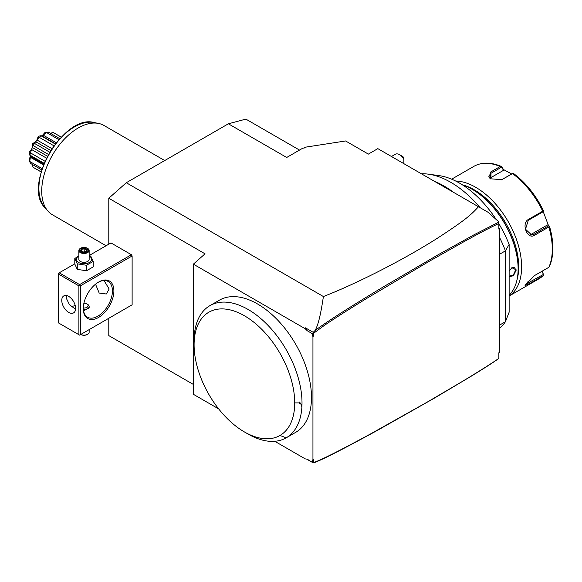 <?xml version="1.0" encoding="UTF-8"?>
<svg xmlns="http://www.w3.org/2000/svg" width="582" height="582" viewBox="0 0 582 582"><rect width="100%" height="100%" fill="white"/><g stroke="black" fill="none" stroke-linecap="round" stroke-linejoin="round"><path stroke-width="0.87" d="M509.134 295.991A64.958 37.503 -120 0 0 521.618 266.84A64.958 37.503 -120 0 0 455.655 181.024M542.977 275.824L538.845 278.865A64.958 37.503 -120 0 0 542.722 276.014L528.449 284.256L525.015 285.333L534.582 275.533L548.848 267.298A64.958 37.503 -120 0 0 552.296 249.132A64.958 37.503 -120 0 0 548.848 226.987L534.582 235.23C527.416 240.257 520.825 223.328 528.449 219.429L542.722 211.186A64.958 37.503 -120 0 0 512.487 173.582L501.764 179.707L490.415 178.776L490.335 172.221L500.229 166.503A64.958 37.503 -120 0 0 473.879 166.35L451.654 179.183M490.721 178.943L488.734 176.186L490.997 173.269L501.4 167.26L501.197 166.408L500.229 166.503M549.335 266.825L549.328 266.847C554.028 255.818 554.086 242.301 549.488 226.296M543.188 211.542L548.419 225.372L547.429 224.95L549.459 226.267L548.528 225.889L533.752 234.422L531.744 235.07L525.495 229.213L528.281 220.323L543.057 211.797L543.406 211.033L542.722 211.186M548.848 226.987L549.335 226.318M512.487 173.582L513.004 173.225L513.717 173.676A63.933 36.913 60 0 1 543.37 210.568L543.406 211.033M543.37 210.568L543.057 211.797M513.026 173.24L501.458 179.831M501.175 166.401L503.517 170.322L490.997 177.554A7.733 4.467 180 0 0 489.906 178.347M501.531 166.641L503.568 169.573L503.517 170.322M503.568 169.573L511.651 173.967M548.419 225.372L549.459 226.267M542.62 270.892L543.428 275.242L543.057 274.631L525.401 284.474M542.722 276.014L543.406 275.257L542.722 276.014M542.315 271.067L543.428 275.242M547.429 224.95L530.537 234.706A7.733 6.096 -95.1 0 1 530.129 234.917M512.335 173.574L513.004 173.225M516.925 280.189A62.9 36.317 -120 0 0 518.707 266.84A62.9 36.317 -120 0 0 462.326 184.807M509.134 295.19A64.958 37.503 -120 0 0 518.118 268.862L518.118 268.353A64.34 37.146 -120 0 0 472.628 189.55A64.34 37.146 -120 0 0 472.409 189.426M509.134 271.263L511.854 267.727L516.299 269.91L513.426 275.744L509.134 276.697M518.118 268.862A64.958 37.503 -120 0 0 472.184 189.303A64.958 37.503 -120 0 0 462.45 184.887M469.689 190.023L471.726 191.667M511.724 267.822L514.561 267.502L515.717 269.91L513.317 275.017L509.134 276.232M499.603 237.529A88.675 51.201 60 0 1 505.431 250.857L509.134 244.447A81.531 47.077 -120 0 0 498.869 223.764M496.17 219.472A81.531 47.077 -120 0 0 438.93 175.597L428.374 174.163A88.675 51.201 60 0 1 480.099 207.672M509.134 244.447L509.134 312.192L505.431 321.722A88.675 51.201 60 0 1 499.603 328.313M421.404 173.785A88.675 51.201 60 0 1 428.374 174.163M499.603 254.225L505.431 250.857L505.431 321.722L499.603 325.091M274.784 441.294L305.252 458.885L307.252 459.198L313.218 462.886L315.197 462.268C323.665 459.053 344.522 448.358 377.762 430.193L434.907 397.841L470.845 376.452C486.959 366.551 492.307 363.023 498.869 358.461L498.869 352.75L499.603 352.328L499.603 228.668L498.869 229.09L498.869 223.495C487.112 228.937 472.082 237.238 464.385 241.457L428.905 261.493L367.213 298.122C348.909 309.333 334.621 318.427 324.341 325.411L313.676 333.217L313.676 336.01L312.949 336.432L312.214 335.705L312.214 333.617L307.252 330.751L305.434 327.833L313.218 332.322L313.676 333.217M498.869 229.09L498.869 227.94L499.603 228.668M313.218 332.322L315.197 330.409C317.146 326.378 319.802 320.806 323.403 296.536C338.579 290.644 355.98 282.787 375.601 272.958C397.557 261.871 417.447 250.747 435.271 239.588C469.303 217.69 472.002 213.427 478.535 206.77L488.043 212.263L498.869 221.866L498.869 223.495M312.214 462.064L312.214 459.984L312.949 460.093L312.949 336.432M312.949 460.093L313.676 459.671L313.676 462.464C319.794 460.668 338.702 451.188 370.399 434.012L427.021 402.227L461.097 382.185C475.523 373.542 492.357 363.023 498.869 358.345M498.869 222.098L474.017 234.786L437.402 255.178L382.876 287.159C350.022 306.925 327.462 321.344 315.197 330.409M313.167 332.904L312.214 333.617M307.252 330.751L305.252 328.757L305.434 327.833M218.665 408.899L193.37 394.29L193.37 264.163L305.252 328.757M209.92 305.652L219.378 300.188A76.307 44.057 60 0 1 295.685 344.246A76.307 44.057 60 0 1 295.685 432.353L286.206 437.824A76.307 44.057 60 0 1 248.056 434.041L244.411 431.939A71.15 41.075 -120 0 0 279.986 435.467A71.15 41.075 60 0 0 294.718 402.897A71.15 41.075 -120 0 0 244.411 315.757A71.15 41.075 -120 0 0 194.097 344.799A71.15 41.075 -120 0 0 244.411 431.939M306.67 459.111L313.218 462.886M108.79 318.281L108.79 335.603L193.37 384.433M108.79 244.193L108.79 198.251L205.039 253.817L193.37 264.163M131.394 305.23L132.121 304.808L132.121 255.978L131.394 254.72L110.98 242.927L89.155 255.527M108.79 198.251L126.287 182.733L228.37 123.799L245.866 119.114L299.504 150.076M478.535 206.77L377.834 148.636L368.362 154.106L345.599 140.968L304.197 147.37L305.041 147.857L302.735 148.214L286.7 157.475L228.37 123.799M323.403 296.536L126.287 182.733M304.197 147.37L304.197 147.988M453.72 192.446A88.675 51.201 -120 0 0 434.652 181.439M313.167 462.777L313.676 462.464M399.485 154.659L402.402 156.347A4.125 2.379 60 0 1 403.857 157.642L403.857 159.468A8.25 4.765 -120 0 0 399.485 154.659A8.25 4.765 -120 0 0 395.36 154.252L391.46 156.5M403.857 159.468L403.857 163.658M106.084 245.757L52.387 214.758A51.558 29.769 -60 0 1 47.971 211.128A51.558 29.769 -60 0 1 41.715 191.151A51.558 29.769 -60 0 1 61.074 142.794A51.558 29.769 -60 0 1 98.598 123.442A51.558 29.769 -60 0 1 103.945 125.457L164.721 160.545M50.321 133.22L53.289 132.572A20.108 11.611 -60 0 1 53.951 132.907L61.256 137.119M53.289 132.572L61.219 137.148M52.715 132.55L50.67 133.424M48.451 132.143L45.454 132.572A18.318 10.578 -60 0 0 44.676 132.783L46.698 132.609A20.108 11.611 -60 0 1 48.451 132.143L59.771 138.676M46.698 132.609L58.891 139.651M46.153 132.725L43.177 135.14L56.309 142.721M43.177 135.14L41.911 135.926M41.613 136.043L41.038 135.679L38.747 136.203A18.318 10.578 -60 0 0 37.968 136.894L39.35 137.396A20.108 11.611 -60 0 1 41.104 135.839L41.038 135.679M41.104 135.839L55.283 144.023M39.35 137.396L53.937 145.813M38.907 137.57L37.066 140.066L51.958 148.665M37.066 140.066L35.713 141.753L50.794 150.462M35.713 141.753L34.476 143.077L32.839 143.274C35.509 142.517 37.219 140.386 37.968 136.894M32.919 145.784L30.431 152.848A20.108 11.611 -60 0 0 29.958 155.139L29.1 152.921A18.318 10.578 -60 0 1 29.311 151.895C31.959 149.501 32.948 146.955 32.272 144.263L33.225 145.638A20.108 11.611 -60 0 1 34.505 143.419L34.476 143.077M34.505 143.419L49.725 152.2M33.225 145.638L48.444 154.426M32.388 147.515L47.469 156.223M31.603 149.53L46.495 158.129M30.431 152.848L45.018 161.265M29.958 155.139L44.137 163.324M29.791 155.168L30.388 155.481L30.482 156.383A4.598 2.655 60 0 1 30.482 156.434A4.598 2.655 60 0 1 30.482 156.514L43.781 164.197M43.825 164.088L30.482 156.383M43.774 164.219L30.482 156.514M30.482 156.551L30.388 157.286L43.519 164.866M30.388 157.286L29.791 161.076L29.1 159.759L30.46 155.969M29.1 159.759A18.318 10.578 -60 0 0 29.311 160.537L30.431 163.353A20.108 11.611 -60 0 1 29.958 161.6L29.791 161.076M29.958 161.6L42.159 168.642M30.431 163.353L41.758 169.893M32.65 164.633L32.919 166.845L32.301 164.43M41.147 171.945L33.843 167.732A20.108 11.611 -60 0 1 33.225 167.325L32.919 166.845M33.225 167.325L41.155 171.908M42.071 135.853L44.676 132.783M32.272 144.263A18.318 10.578 -60 0 1 32.839 143.274M30.359 152.375L29.311 151.895M131.394 254.72L79.625 284.605L59.211 272.82L74.802 263.821M59.211 272.82L58.484 273.242L58.484 322.915L78.897 334.701L78.897 285.871L58.484 274.078M79.625 284.605L79.625 285.449L80.352 285.871L132.121 255.978M80.352 285.871L80.352 334.701L132.121 304.808M113.897 290.92A21.65 12.498 -60 0 1 98.584 317.437A21.65 12.498 -60 0 1 83.27 308.598L83.27 308.598A21.65 12.498 -60 0 1 98.584 282.081A21.65 12.498 -60 0 1 113.897 290.92M80.352 334.701L79.625 335.123L78.897 334.701M78.897 285.871L79.625 285.449M75.616 308.387A9.799 5.653 60 0 1 73.587 312.876A9.799 5.653 60 0 1 66.035 310.25A9.799 5.653 60 0 1 61.765 300.392A9.799 5.653 60 0 1 63.794 295.903A9.799 5.653 60 0 1 71.339 298.53A9.799 5.653 60 0 1 75.616 308.387M66.61 295.561L66.137 297.868L69.447 304.677L75.573 309.268M98.213 282.299A20.625 11.909 -60 0 1 108.165 281.477A20.625 11.909 -60 0 1 112.435 290.92A20.625 11.909 -60 0 1 103.436 311.676A20.625 11.909 -60 0 1 87.54 317.197A20.625 11.909 -60 0 1 83.277 308.169M104.018 280.517L109.154 289.028L106.28 293.997L99.187 293.052L95.535 284.191M71.273 306.372A20.625 11.909 120 0 0 75.216 305.477M83.539 310.832L89.155 307.914L89.155 306.496A5.158 2.975 0 0 0 87.649 304.393L86.914 303.971A4.125 2.379 0 0 0 83.888 303.273M83.35 309.449A5.158 2.975 0 0 0 89.155 306.496M83.277 307.994A4.125 2.379 0 0 0 87.656 306.75A4.125 2.379 0 0 0 86.914 303.971L87.649 304.393M89.155 329.616L89.155 332.177A5.158 2.975 180 0 1 87.649 334.279A5.158 2.975 180 0 1 80.738 334.475M80.716 334.49A4.641 2.677 0 0 0 80.723 334.49L80.716 334.49A4.641 2.677 180 0 0 87.285 334.49L87.649 334.279M78.846 255.796L74.802 258.539L74.802 264.046L77.268 269.357L86.463 270.783L93.2 266.891L93.2 261.383L90.734 256.073L89.155 255.593M86.463 270.783L86.463 265.268L93.2 261.383M77.268 269.357L77.268 263.85L86.463 265.268M74.802 258.539L77.268 263.85M78.846 256.073A7.668 4.43 0 0 0 78.577 262.475A7.668 4.43 0 0 0 89.424 262.475A7.668 4.43 0 0 0 89.424 256.218A7.668 4.43 0 0 0 89.155 256.073M89.155 250.507A5.158 2.975 0 0 1 85.976 253.257A5.158 2.975 0 0 1 80.352 252.61A5.158 2.975 180 0 1 78.846 250.507L78.846 259.346A5.158 2.975 0 0 0 80.352 261.449A5.158 2.975 0 0 0 85.976 262.096A5.158 2.975 0 0 0 89.155 259.346L89.155 250.507A5.158 2.975 0 0 0 87.649 248.405L87.285 248.194L87.649 248.405M78.846 250.507A5.158 2.975 180 0 1 80.352 248.405A5.158 2.975 180 0 1 80.549 248.296M80.723 251.977A4.641 2.677 180 0 1 80.716 248.194A4.641 2.677 180 0 1 87.285 248.194A4.641 2.677 0 0 1 87.285 251.977A4.641 2.677 0 0 1 80.723 251.977M83.051 252.122L86.587 251.577L87.533 249.54L84.95 248.048L81.415 248.594L80.469 250.631L83.211 252.217M80.469 250.631L81.058 250.973L80.469 250.631M81.415 248.594L81.844 249.271L81.124 250.835M84.95 248.048L84.79 248.82L81.844 249.271L81.844 251.249M87.533 249.54L86.944 250.064L87.533 249.54M86.587 251.577L86.158 251.759L86.587 251.577M84.79 251.751L84.79 248.82L86.914 250.049M313.676 336.01L312.214 335.705M299.97 402.897L299.97 403.712A4.641 2.677 -60 0 1 299.97 402.067L299.97 402.897L301.454 404.999L301.876 407.189A76.307 44.057 60 0 1 286.206 437.824L279.986 435.467M301.876 407.189A76.307 44.057 -120 0 0 270.441 327.979A76.307 44.057 -120 0 0 209.898 305.659L219.378 300.188M194.097 344.799L194.097 340.594A76.307 44.057 60 0 1 209.898 305.659M299.97 402.067L299.243 402.024L299.09 402.897L299.243 403.755L299.97 403.712M299.243 403.755A5.158 2.975 -60 0 1 299.243 402.024M534.582 235.23L533.752 234.422L530.537 234.706M528.449 219.429L528.281 220.323M502.593 179.292L501.931 179.583M490.335 172.221L490.997 173.269L490.997 177.554M528.449 284.256L527.307 281.943M516.299 269.91L515.717 269.91M98.598 123.442L94.182 122.547A50.103 28.925 120 0 0 49.281 153.43A50.103 28.925 120 0 0 44.989 207.759L47.971 211.128M299.09 402.897L294.718 402.897M501.306 166.416C490.895 162.058 481.751 162.036 473.879 166.35M538.845 278.865L509.134 296.02M543.399 210.611C535.731 195.043 525.764 182.661 513.513 173.472M472.628 189.55L472.184 189.303M94.182 122.547C63.707 113.585 21.992 185.84 44.989 207.759M55.486 143.761L41.657 135.773M44.006 163.637L30.184 155.649M80.716 248.194L80.352 248.405M86.332 251.519L83.146 252.006L80.883 250.697M86.98 249.911L86.231 251.533M286.206 437.824L295.685 432.353"/></g></svg>
